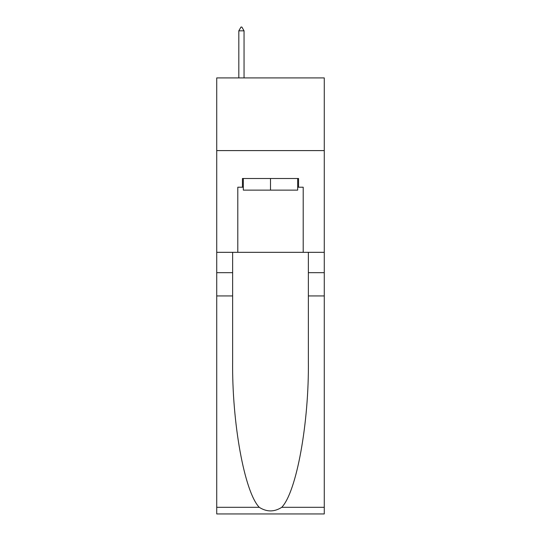 <?xml version="1.0" encoding="UTF-8"?>
<svg xmlns="http://www.w3.org/2000/svg" width="541" height="541" viewBox="0 0 541 541"><rect width="100%" height="100%" fill="white"/><g stroke="black" fill="none" stroke-linecap="round" stroke-linejoin="round"><path stroke-width="0.81" d="M324.275 150.594L324.275 77.918L216.725 77.918L216.725 150.594L324.275 150.594L324.275 252.329L303.203 252.329L303.203 187.22L298.551 187.22L298.551 178.496L242.449 178.496L242.449 187.22L243.322 187.22M297.678 178.496L297.678 190.128L243.322 190.128L243.322 178.496M270.5 178.496L270.5 190.128M281.746 507.316L324.275 507.316L324.275 513.95L216.725 513.95L216.725 295.934L232.637 295.934L232.637 360.752C231.866 422.704 244.431 491.911 259.254 507.316C266.747 512.097 274.24 512.097 281.746 507.316C296.569 491.911 309.134 422.704 308.363 360.752L308.363 252.329M308.363 295.934L324.275 295.934L324.275 252.329M216.725 295.934L216.725 150.594M232.637 252.329L232.637 295.934M324.275 507.316L324.275 295.934M216.725 252.329L237.797 252.329L237.797 187.22L242.449 187.22M237.797 252.329L303.203 252.329M297.678 187.22L298.551 187.22M244.045 30.83L241.868 27.05L240.995 27.05L238.818 30.83L244.045 30.83L244.045 77.918M238.818 30.83L238.818 77.918M308.363 272.678L324.275 272.678M232.637 272.678L216.725 272.678M216.725 507.316L259.254 507.316"/></g></svg>
